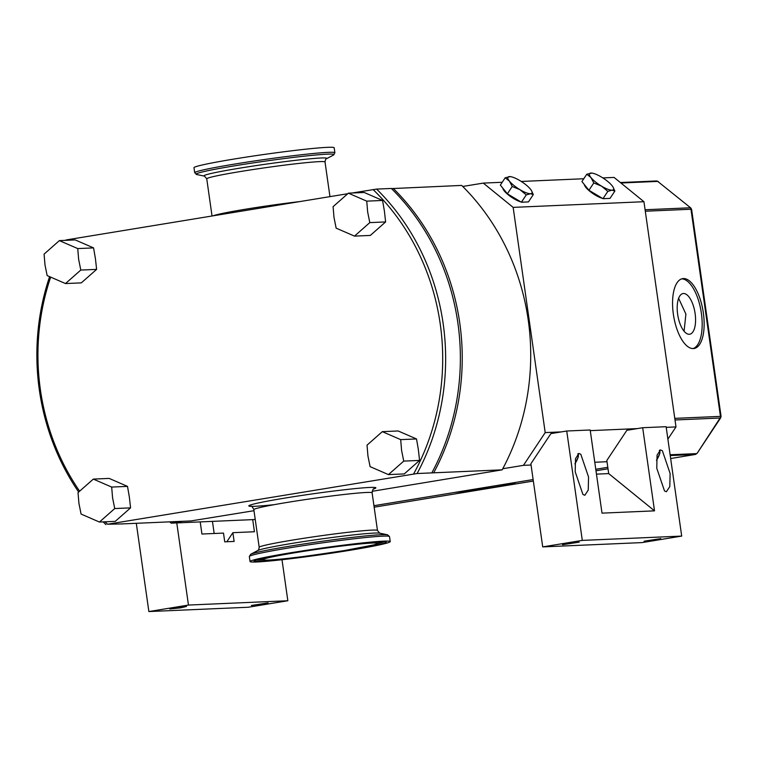 <?xml version="1.0" encoding="UTF-8"?>
<svg xmlns="http://www.w3.org/2000/svg" width="759" height="759" viewBox="0 0 759 759"><rect width="100%" height="100%" fill="white"/><g stroke="black" fill="none" stroke-linecap="round" stroke-linejoin="round"><path stroke-width="1.14" d="M502.762 468.739L523.454 465.343L545.199 432.592L513.15 207.378L483.284 183.099L462.753 186.467M607.01 461.719L594.771 462.25M531.063 465.011L523.454 465.343M373.94 505.693L533.131 479.555M595.768 469.28L607.798 467.297M255.233 519.517L171.249 523.16L182.644 521.291M391.483 188.602L461.69 185.414A225.66 204.351 -92.5 0 1 502.173 469.84L372.166 491.301M253.98 510.703L190.974 520.93L122.493 523.9A225.66 204.351 87.5 0 1 122.341 523.748M169.637 521.85L171.249 523.16M667.892 439.129L675.994 426.919L643.945 201.714L614.078 177.426L602.836 177.919M583.785 178.744L521.262 181.448M502.221 182.274L483.284 183.099M643.945 201.714L513.15 207.378M523.691 202.122A12.827 3.406 -146.4 0 1 522.325 202.179M520.845 201.885A12.827 3.406 -146.4 0 1 508.255 194.807A12.827 3.406 -146.4 0 1 502.837 188.185M605.265 198.583A12.827 3.406 -146.4 0 1 603.898 198.64M602.418 198.346A12.827 3.406 -146.4 0 1 589.819 191.268A12.827 3.406 -146.4 0 1 584.411 184.646M675.994 426.919L666.212 427.345M637.294 428.598L590.265 430.638M561.347 431.89L545.199 432.592M596.46 474.128L608.699 473.597L606.83 460.466L626.849 430.315L642.683 427.715L654.514 510.854L602.01 513.131L590.179 429.992L566.736 431.008L550.901 433.607L530.883 463.758L542.713 546.897L582.305 540.399L566.736 431.008M683.375 278.553A35.398 14.924 80.7 0 0 682.626 278.638A35.398 14.924 80.7 0 0 673.489 315.099A35.398 14.924 80.7 0 0 693.337 348.571A35.398 14.924 80.7 0 0 694.087 348.495A35.398 14.924 80.7 0 0 703.223 312.034A35.398 14.924 80.7 0 0 683.375 278.553M454.831 492.411A35.398 1.622 171.9 0 0 493.322 487.335A35.398 1.622 171.9 0 0 515.219 482.696A35.398 1.622 171.9 0 0 514.963 482.544M675.007 419.974L720.082 418.019L697.179 453.246L695.728 454.29M670.112 454.755L696.458 453.616A2.211 2.002 87.5 0 1 695.149 454.489L670.652 458.521L695.149 454.489L670.235 455.571M674.779 418.361L720.443 416.378A2.211 2.002 87.5 0 1 720.082 418.019L720.699 417.829M645.292 211.22L690.965 209.247L720.443 416.378L721.05 416.255L720.689 417.829L697.179 453.246M645.084 209.75L690.159 207.795A2.211 2.002 87.5 0 1 690.965 209.247L691.62 209.456L721.05 416.255M620.928 182.995L657.711 181.401L690.756 207.928L691.62 209.456M656.222 180.993A2.211 2.002 87.5 0 1 657.711 181.401L690.756 207.928M693.09 348.58A35.398 14.924 80.7 0 0 701.107 311.475A35.398 14.924 80.7 0 0 681.648 278.876M683.479 293.505A20.607 8.691 80.7 0 0 683.043 293.553A20.607 8.691 80.7 0 0 677.721 314.786A20.607 8.691 80.7 0 0 689.276 334.273A20.607 8.691 80.7 0 0 689.713 334.226A20.607 8.691 80.7 0 0 695.035 312.993A20.607 8.691 80.7 0 0 683.479 293.505M684.087 331.237L685.899 314.074L678.622 298.315M542.713 546.897L642.105 542.59L681.696 536.091L666.117 426.7L642.683 427.715M608.699 473.597L654.514 510.854M681.696 536.091L582.305 540.399M584.847 495.266L582.94 494.498L575.189 471.747L575.502 458.664L578.899 453.493L580.806 454.262L588.548 477.003L588.244 490.096L584.847 495.266M666.411 491.728L664.514 490.959L656.763 468.218L657.076 455.125L660.472 449.954L662.37 450.723L670.121 473.474L669.808 486.557L666.411 491.728M562.514 544.725L579.174 542.163L562.514 544.725M644.078 541.195L660.747 538.634L644.078 541.195M510.333 176.629L505.209 177.767L500.352 185.092L507.363 193.811L521.405 202.217L528.444 201.913L533.302 194.589L531.537 190.718M521.405 202.217L526.262 194.902L530.465 193.716L533.302 194.589M507.363 193.811L512.221 186.486L519.924 189.665L526.262 194.902M505.209 177.767L509.393 181.097L512.221 186.486M509.412 176.591A14.383 3.823 33.6 0 0 509.393 181.097A14.383 3.823 33.6 0 0 519.924 189.665A14.383 3.823 33.6 0 0 530.465 193.716A14.383 3.823 33.6 0 0 531.48 190.613A14.383 3.823 33.6 0 0 530.484 189.2A14.383 3.823 33.6 0 0 519.953 180.642A14.383 3.823 33.6 0 0 510.428 176.638A14.383 3.823 33.6 0 0 509.412 176.591M591.906 173.099L586.773 174.238L581.916 181.553L588.927 190.272L602.978 198.678L610.018 198.374L614.875 191.059L613.101 187.188M602.978 198.678L607.836 191.363L612.039 190.177L614.875 191.059M588.927 190.272L593.785 182.947L601.498 186.126L607.836 191.363M586.773 174.238L590.967 177.559L593.785 182.947M590.986 173.052A14.383 3.823 33.6 0 0 590.967 177.559A14.383 3.823 33.6 0 0 601.498 186.126A14.383 3.823 33.6 0 0 612.039 190.177A14.383 3.823 33.6 0 0 613.044 187.084A14.383 3.823 33.6 0 0 612.058 185.67A14.383 3.823 33.6 0 0 601.526 177.103A14.383 3.823 33.6 0 0 591.992 173.109A14.383 3.823 33.6 0 0 590.986 173.052M105.074 521.803A223.45 202.349 -92.5 0 0 107.541 524.232L122.493 523.9M107.541 524.232L417.099 473.531A225.66 204.351 -92.5 0 0 376.616 189.095L352.1 193.004M502.173 469.84L417.099 473.531M65.321 240.356A225.66 204.351 -92.5 0 1 65.416 240.186L67.058 239.797A223.45 202.349 -92.5 0 0 66.792 240.29M347.641 193.735L67.058 239.797M431.824 472.895A225.66 204.351 87.5 0 0 391.34 188.46L376.616 189.095M393.209 188.374A225.66 204.351 87.5 0 1 433.693 472.81M413.579 473.995A223.45 202.349 -92.5 0 0 373.105 189.56M50.606 277.291A223.45 202.349 -92.5 0 0 79.534 491.054M49.553 276.788A225.66 204.351 -92.5 0 0 78.632 491.974M103.177 521.888A225.66 204.351 -92.5 0 0 105.899 524.621M99.438 522.05L115.264 521.357L130.557 507.866L129.362 497.107L127.503 486.386L109.154 478.407L93.329 479.1L78.025 492.6L78.927 503.359L81.08 514.071L99.438 522.05L114.732 508.549L112.579 497.838L111.677 487.069L93.329 479.1M127.503 486.386L111.677 487.069M130.557 507.866L114.732 508.549M388.437 474.603L404.272 473.92L419.566 460.419L418.37 449.67L416.511 438.949L398.152 430.97L382.327 431.653L367.033 445.154L367.935 455.922L370.088 466.633L388.437 474.603L403.741 461.102L401.587 450.4L400.686 439.632L382.327 431.653M416.511 438.949L400.686 439.632M419.566 460.419L403.741 461.102M65.492 283.562L81.317 282.87L96.621 269.379L95.425 258.62L93.566 247.899L75.207 239.92L59.382 240.612L44.088 254.113L44.99 264.872L47.143 275.583L65.492 283.562L80.796 270.062L78.642 259.35L77.741 248.582L59.382 240.612M93.566 247.899L77.741 248.582M96.621 269.379L80.796 270.062M354.5 236.115L370.326 235.432L385.619 221.932L384.424 211.182L382.564 200.461L364.216 192.482L348.39 193.165L333.087 206.666L333.998 217.435L336.142 228.146L354.5 236.115L369.794 222.615L367.65 211.913L366.739 201.144L348.39 193.165M382.564 200.461L366.739 201.144M385.619 221.932L369.794 222.615M193.991 167.711A70.796 3.245 -8.1 0 1 234.076 159.039A70.796 3.245 171.9 0 1 334.169 147.758L334.88 152.768A70.796 3.245 171.9 0 0 234.797 164.048A70.796 3.245 -8.1 0 0 194.702 172.72L193.991 167.711M390.221 541.594A70.796 3.245 171.9 0 1 350.136 550.266A70.796 3.245 -8.1 0 1 250.043 561.546A70.796 3.245 -8.1 0 1 290.128 552.865A70.796 3.245 171.9 0 1 390.221 541.594L389.509 536.585A70.796 3.245 171.9 0 0 289.416 547.856A70.796 3.245 -8.1 0 0 249.332 556.537L250.745 554.25A69.629 3.188 -8.1 0 1 289.672 546.195A69.629 3.188 171.9 0 1 387.517 534.782L389.509 536.585M176.771 522.923L188.46 605.056L148.868 611.555L136.307 523.302M200.205 521.907L201.932 534.023L223.497 533.093L224.74 541.841L234.123 541.433L232.871 532.685L254.436 531.746L252.709 519.63M282.006 559.734L287.841 600.749L248.25 607.247L148.868 611.555M188.46 605.056L287.841 600.749M212.444 521.376L214.171 533.492M268.05 602.921L251.371 605.445L262.272 604.316L268.05 602.921M186.477 606.46L169.807 608.984L180.708 607.845L186.477 606.46M232.871 532.685L226.856 541.746M595.986 470.779L608.016 468.796L595.976 470.77M533.349 481.045L374.149 507.183L533.349 481.054M574.924 463.777A13.273 4.393 129.1 0 0 577.751 453.929M656.488 460.239A13.273 4.393 129.1 0 0 659.315 450.391M373.646 488.948A64.154 2.941 171.9 0 0 353.115 488.805A64.154 2.941 171.9 0 0 285.156 498.046A64.154 2.941 -8.1 0 0 274.246 504.659M300.004 201.562A59.733 2.732 171.9 0 0 245.925 209.152A59.733 2.732 -8.1 0 0 213.042 215.831M206.752 178.82A59.733 2.732 -8.1 0 1 240.575 171.506A59.733 2.732 171.9 0 1 325.023 161.99C325.478 159.523 325.943 158.46 326.417 158.792L326.417 158.792A62.058 2.846 171.9 0 0 301.323 159.684A62.058 2.846 171.9 0 0 239.113 168.251A62.058 2.846 -8.1 0 0 204.513 176.145A62.058 2.846 -8.1 0 1 204.513 176.145L206.752 178.82L212.036 216.002M204.513 176.145L196.704 174.523A69.629 3.188 -8.1 0 1 235.518 165.671A69.629 3.188 171.9 0 1 305.317 156.05A69.629 3.188 171.9 0 1 333.476 155.054L326.417 158.792M373.978 488.73C373.267 488.473 372.641 489.84 372.109 492.828A59.733 2.732 171.9 0 0 287.652 502.344A59.733 2.732 -8.1 0 0 253.838 509.659C252.481 506.927 251.495 505.788 250.897 506.244L250.897 506.244M253.838 509.659L259.189 547.315A59.733 2.732 -8.1 0 1 293.012 540A59.733 2.732 171.9 0 1 377.47 530.484L372.109 492.828M377.47 530.484L379.699 533.16A62.058 2.846 171.9 0 0 292.5 543.33A62.058 2.846 -8.1 0 0 257.794 550.512L250.745 554.25M255.441 559.63L254.977 560.379L291.854 552.789A66.82 3.064 -8.1 0 0 260.346 561.385A66.82 3.064 -8.1 0 0 348.447 550.341A66.82 3.064 171.9 0 0 379.917 541.755A66.82 3.064 171.9 0 0 291.817 552.799C330.412 546.271 383.665 540.38 385.164 541.85L384.5 541.262M377.508 543.7A65.189 2.989 171.9 0 0 384.12 541.727M262.842 560.019A65.189 2.989 -8.1 0 1 255.944 559.971M261.2 559.212A64.828 2.97 -8.1 0 1 258.326 559.26M378.855 542.467A64.828 2.97 171.9 0 0 381.635 541.708M260.821 558.633L261.011 558.947A59.581 2.732 -8.1 0 1 261.4 558.491M379.064 541.803L378.969 542.163A59.581 2.732 171.9 0 0 378.466 541.831M344.7 550.503A57.959 2.656 171.9 0 0 371.986 543.055A57.959 2.656 171.9 0 0 295.574 552.637A57.959 2.656 -8.1 0 0 268.278 560.085A57.959 2.656 -8.1 0 0 344.7 550.503M620.359 182.53L656.44 180.974L658.414 181.629M574.914 463.901L578.33 456.823L578.377 453.588M656.488 460.371L659.894 453.284L659.941 450.059M329.956 196.647L325.023 161.99M334.88 152.768L333.476 155.054M196.704 174.523L194.702 172.72M259.189 547.315C258.743 549.782 258.269 550.844 257.794 550.512M379.699 533.16L387.517 534.782M250.043 561.546L249.332 556.537M378.969 542.163L377.394 543.757L373.988 544.858L344.728 550.503C307.632 556.091 261.883 562.893 261.011 558.947"/></g></svg>
